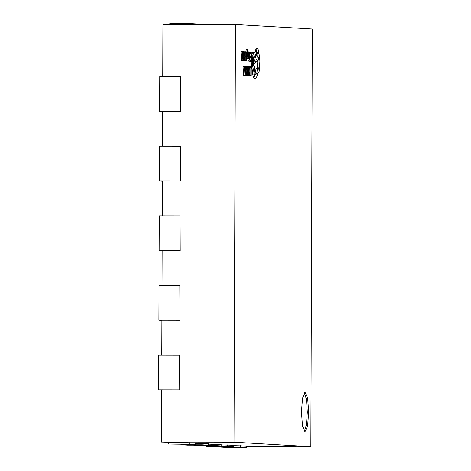 <?xml version="1.0" encoding="UTF-8"?>
<svg xmlns="http://www.w3.org/2000/svg" width="471" height="471" viewBox="0 0 471 471"><rect width="100%" height="100%" fill="white"/><g stroke="black" fill="none" stroke-linecap="round" stroke-linejoin="round"><path stroke-width="0.71" d="M179.739 389.911L179.604 355.087L179.739 389.911L161.671 389.882L161.488 442.098L195.565 443.064L195.559 444.453L189.154 444.076L189.159 442.687M179.981 320.292L179.845 285.467L179.981 320.292L161.918 320.262L161.794 355.057M180.228 250.672L180.093 215.848L180.228 250.672L162.159 250.643L162.036 285.438M180.47 181.052L180.334 146.228L180.47 181.052L162.401 181.029L162.277 215.824M180.711 111.439L180.576 76.614L180.711 111.439L162.642 111.409L162.524 146.204M235.488 24.498L234.028 442.21L310.86 446.702L312.32 28.99L235.488 24.498L162.948 24.386L162.766 76.585M161.671 390.041L158.68 389.864L158.798 355.052L179.604 355.087M233.981 445.672L246.786 446.061L246.78 447.45L225.974 447.415L219.574 447.044L219.574 446.679M169.819 24.398L169.819 23.55L190.625 23.585L197.025 23.956L197.025 24.439M234.028 442.21L161.488 442.098M241.594 60.788L243.195 60.806L243.86 51.781L243.454 54.236L242.759 54.194L242.359 51.692L242.965 60.788L241.594 60.788L240.993 51.692L242.359 51.692M245.621 52.917L246.304 52.958L246.292 56.002L245.697 55.967L245.691 57.009L246.292 57.044L246.28 59.941L245.638 59.905L245.632 60.947L244.261 60.942L245.12 60.994L246.492 60.994L246.521 51.934L245.626 51.881L245.621 52.917L245.309 52.917M246.351 48.955L247.717 48.955L246.722 58.422L247.31 53.058L247.87 58.486L247.422 52.004L247.858 49.055L246.351 48.955L245.856 51.898M246.663 58.357L246.957 58.657L247.275 58.163M245.238 75.248L247.316 75.425L247.346 66.364L245.891 66.334M301.464 411.807L302.559 398.042L305.108 392.367L307.669 398.195L308.693 412.231L307.604 425.99L305.049 431.672L302.488 425.843L301.464 411.807M249.471 75.578L251.055 75.643L251.09 66.582L250.207 66.529L249.918 67.559M250.207 67.559L250.866 67.6L249.924 67.6L249.336 66.323L247.97 66.323L247.522 66.823M247.493 75.295L247.911 75.69M246.298 75.419L248.529 75.495L248.558 66.435L247.664 66.382L247.658 67.412L247.346 67.412M243.631 75.283L245.232 75.301L245.897 66.276L245.491 68.731L244.796 68.689L244.396 66.187L245.002 75.289L243.631 75.283L243.03 66.187L244.396 66.187M254.022 52.34L252.933 55.178L252.474 61.271C252.515 65.445 252.898 68.277 253.616 69.785L254.24 74.907C254.693 77.114 255.229 78.263 255.835 78.351L257.266 75.925L257.802 73.117L258.073 73.264C258.597 73.264 259.056 72.257 259.444 70.25L260.027 62.937L259.556 55.89L258.62 52.74C258.438 49.979 258.067 48.495 257.507 48.295C256.783 48.625 256.383 50.75 256.301 54.665L254.623 59.982L254.976 63.42L256.583 58.999L257.46 61.242C258.008 61.083 258.385 59.687 258.591 57.056L259.28 63.026C259.197 66.941 258.797 69.066 258.073 69.396L257.449 68.395C257.166 72.246 256.63 74.277 255.841 74.489C254.911 74.006 254.364 71.286 254.21 66.334L254.116 66.329C253.551 66.011 253.251 64.315 253.21 61.254C253.257 58.357 253.551 56.697 254.075 56.279L254.681 56.379L255.058 54.401L254.717 52.381L252.65 52.34L251.561 55.178L251.102 61.271L251.137 52.204L250.242 52.151L250.236 53.188L250.919 53.223L250.908 56.273L250.313 56.237L250.307 57.279L250.908 57.309L250.896 60.211L248.882 60.17L248.876 61.212L251.108 61.265C251.149 65.44 251.532 68.277 252.244 69.779L252.868 74.907C253.327 77.114 253.863 78.263 254.47 78.351L254.523 78.351M249.53 58.728L249.524 60.17M243.201 60.753L245.279 60.924L245.309 51.863L243.854 51.834M252.474 61.271L248.876 61.212M257.449 68.395L256.083 68.395L255.176 73.694M257.855 60.9L257.354 68.395M256.106 61.242L257.472 61.242L255.83 61.065M254.546 56.379L253.251 59.982L253.61 63.414L254.976 63.42M257.507 48.295L256.124 48.289L254.97 53.105M304.425 392.714L306.533 399.585L307.327 412.225L306.468 424.618L304.366 431.318M310.86 446.702L246.78 446.602M195.565 443.423L208.37 443.812L208.365 445.201L201.959 444.83L201.965 443.435M208.37 444.177L221.176 444.559L221.17 445.955L214.764 445.578L214.77 444.182M221.176 444.924L233.981 445.307L233.975 446.702L227.57 446.325L227.575 444.936M203.431 24.451L205.474 24.451M203.431 24.333L197.025 24.321M190.62 24.427L190.625 23.585M221.17 445.955L200.363 445.919L193.964 445.542L193.964 445.177M214.764 445.578L193.964 445.542M227.57 446.325L206.769 446.296L206.769 445.931M233.975 446.702L206.769 446.296M208.365 445.201L187.558 445.172L181.158 444.795L181.158 444.43M201.959 444.83L181.158 444.795M195.559 444.453L168.353 444.047L168.359 442.499M189.154 444.076L168.353 444.047M246.78 447.45L240.375 447.073L240.381 445.684M240.375 447.073L219.574 447.044M179.969 250.66L159.163 250.625L159.286 215.818L180.093 215.848M162.159 250.802L159.163 250.625M179.845 285.467L159.045 285.438L158.921 320.245L179.728 320.28M161.912 320.421L158.921 320.245M180.21 181.041L159.41 181.005L159.528 146.198L180.334 146.228M162.401 181.182L159.41 181.005M180.458 111.421L159.651 111.391L159.775 76.579L180.576 76.614M162.642 111.562L159.651 111.391M179.48 389.894L158.68 389.864M250.207 66.529L249.612 66.529M250.866 67.6L250.843 75.631L249.471 75.625M249.353 66.329L248.558 66.829M248.894 66.829L248.888 67.948L248.553 67.948M248.888 67.948L249.318 67.365L249.748 68.348L249.901 70.938L249.712 73.653L249.259 74.636L248.535 74.071M248.865 74.071L248.865 75.295L248.529 75.295M248.865 75.295L249.265 75.69L247.899 75.69L249.253 75.69L249.871 74.389L249.924 67.594M247.664 66.382L247.346 66.382M247.658 67.412L247.346 67.453M248.341 67.453L248.329 70.503L247.334 70.467M247.734 70.467L247.728 71.504L247.328 71.504M247.728 71.504L247.328 71.539M248.329 71.539L248.317 74.442L247.322 74.4M247.675 74.4L247.669 75.442L246.298 75.442M247.669 75.442L248.529 75.495M246.892 66.334L246.239 67.565L245.974 70.927L246.215 74.159L246.839 75.395L247.316 75.425M246.863 67.371L246.386 68.283L246.203 70.909L246.374 73.47L247.104 74.371L246.875 67.365M247.128 67.382L246.798 67.382M245.42 69.749L244.861 69.72L245.12 74.135L245.42 69.749L244.861 69.749M245.662 66.264L244.637 66.264M250.242 52.151L249.842 52.151M250.919 53.223L250.019 53.223M250.313 56.237L249.277 56.237M250.307 57.279L249.907 57.274M250.908 57.309L249.907 57.309M250.254 60.176L250.248 61.218M249.495 58.728L248.135 58.728L249.495 58.728L249.907 58.151L249.907 57.05L249.518 57.809L249.283 56.208L250.036 53.871L249.665 51.963L249.294 53.099L249.082 52.087L249.495 58.728M249.765 54.771L249.606 52.893L249.283 55.343L249.765 54.771L249.283 54.771M249.606 52.893L249.377 53.411M249.907 57.05L249.3 57.05M249.082 52.087L248.706 52.087M248.8 53.464L248.482 51.898L247.993 53.782L248.57 56.885L248.341 57.739L248.034 57.256L248.317 58.663L248.782 56.791L248.205 53.682L248.458 52.823L248.8 53.464L248.211 53.464M248.482 51.898L247.104 51.892M248.323 55.708L247.675 55.708M248.317 58.663L246.957 58.657L248.317 58.663M247.634 58.475L246.498 58.469M247.87 58.486L246.498 58.486M245.626 51.881L245.309 51.881M246.304 52.958L245.309 52.952M245.697 55.967L245.297 55.967M245.691 57.009L245.291 57.009M246.292 57.044L245.291 57.038M245.638 59.905L245.285 59.905M245.632 60.947L246.492 60.994M244.855 51.839L244.202 53.07L243.937 56.432L244.178 59.664L244.802 60.9L245.279 60.924M245.067 59.87L244.838 52.87L244.349 53.788L244.166 56.414L244.337 58.975L245.067 59.87M245.091 52.887L244.761 52.882M243.383 55.254L242.824 55.219L243.083 59.64L243.383 55.254L242.824 55.254M243.625 51.763L242.6 51.763M253.616 69.785L252.244 69.779M257.507 52.157L257.507 52.157C256.901 53.818 256.895 55.49 257.49 57.185L257.49 57.185C258.09 55.543 258.096 53.871 257.507 52.157M254.24 74.907L252.868 74.907M256.295 55.313L255.011 55.307M254.623 59.982L253.251 59.982M249.748 68.348L248.553 68.342M249.901 70.938L248.541 70.938M249.712 73.653L248.535 73.653M246.239 67.565L245.803 67.565M245.974 70.927L245.556 70.927M246.215 74.159L245.314 74.159M246.839 75.395L245.473 75.395M248.288 51.963L248.617 51.963M249.071 56.249L248.77 56.249M249.824 53.953L249.312 53.953M249.765 53.194L249.424 53.194M248.458 51.898L247.434 51.892M248.129 52.393L247.452 52.387M247.993 53.782L247.546 53.782M248.058 54.854L247.616 54.854M248.523 56.279L247.717 56.279M248.57 56.885L247.758 56.879M247.293 51.003L245.921 50.998M244.202 53.07L243.766 53.07M243.937 56.432L243.519 56.432M244.178 59.664L243.277 59.658M244.802 60.9L243.436 60.894M256.301 54.665L255.052 54.665M259.28 63.026L257.914 63.02M254.611 56.308L254.016 56.308M252.933 55.178L251.561 55.178M249.336 66.323L247.97 66.323M246.875 66.334L245.509 66.334M244.838 51.839L243.472 51.834M257.496 48.295L256.124 48.289"/></g></svg>
